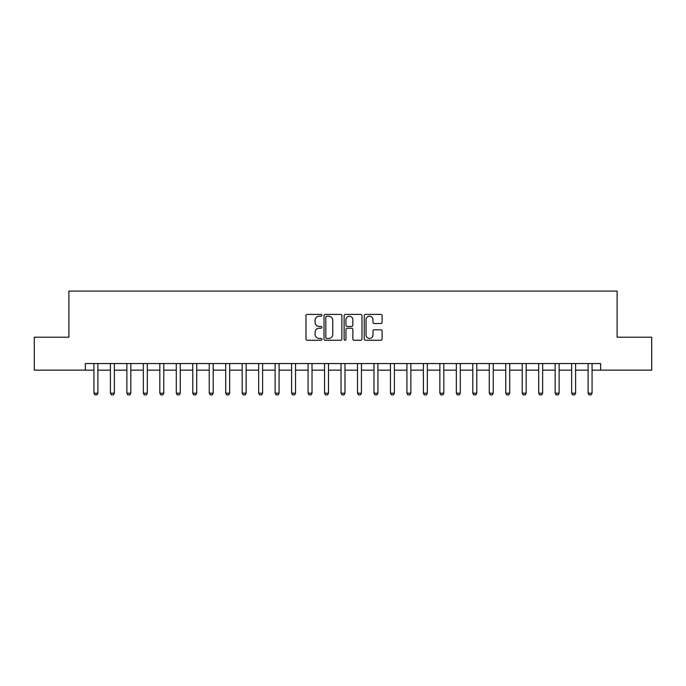 <?xml version="1.0" encoding="UTF-8"?>
<svg xmlns="http://www.w3.org/2000/svg" width="686" height="686" viewBox="0 0 686 686"><rect width="100%" height="100%" fill="white"/><g stroke="black" fill="none" stroke-linecap="round" stroke-linejoin="round"><path stroke-width="1.03" d="M321.914 315.286A0.909 0.909 0 0 0 321.014 314.385L307.268 314.385A1.295 1.295 0 0 0 305.973 315.68L305.973 338.961A1.295 1.295 0 0 0 307.268 340.256L321.014 340.256A0.909 0.909 0 0 0 321.914 339.347A0.909 0.909 0 0 0 321.014 338.438L319.23 338.438A4.142 4.142 0 0 1 315.088 334.305L315.088 332.358A4.142 4.142 0 0 1 319.23 328.225L321.014 328.225A0.909 0.909 0 0 0 321.914 327.316A0.909 0.909 0 0 0 321.014 326.416L319.23 326.416A4.142 4.142 0 0 1 315.088 322.274L315.088 320.336A4.142 4.142 0 0 1 319.23 316.195L321.014 316.195A0.909 0.909 0 0 0 321.914 315.286M380.807 323.5A1.295 1.295 0 0 0 382.093 322.206L382.093 315.68A1.295 1.295 0 0 0 380.807 314.385L365.544 314.385A1.295 1.295 0 0 0 364.249 315.68L364.249 338.961A1.295 1.295 0 0 0 365.544 340.256L380.807 340.256A1.295 1.295 0 0 0 382.093 338.961L382.093 331.072A1.295 1.295 0 0 0 380.807 329.777L374.273 329.777A1.295 1.295 0 0 0 372.978 331.072L372.978 334.982A3.464 3.464 0 0 1 369.514 338.438A3.464 3.464 0 0 1 366.058 334.982L366.058 319.65A3.464 3.464 0 0 1 369.514 316.195A3.464 3.464 0 0 1 372.978 319.65L372.978 322.206A1.295 1.295 0 0 0 374.273 323.5L380.807 323.5M85.364 370.148L34.3 370.148L34.3 337.203L68.892 337.203L68.892 291.078L617.108 291.078L617.108 337.203L651.7 337.203L651.7 370.148L600.636 370.148L600.636 363.554L85.364 363.554L85.364 370.148L93.931 370.148M341.868 315.68A1.295 1.295 0 0 0 340.573 314.385L325.31 314.385A1.295 1.295 0 0 0 324.015 315.68L324.015 338.961A1.295 1.295 0 0 0 325.31 340.256L340.573 340.256A1.295 1.295 0 0 0 341.868 338.961L341.868 315.68M345.427 314.385L360.69 314.385A1.295 1.295 0 0 1 361.985 315.68L361.985 338.961A1.295 1.295 0 0 1 360.69 340.256L354.156 340.256A1.295 1.295 0 0 1 352.861 338.961L352.861 329.52A1.295 1.295 0 0 0 351.566 328.225L347.236 328.225A1.295 1.295 0 0 0 345.941 329.52L345.941 339.347A0.909 0.909 0 0 1 345.041 340.256A0.909 0.909 0 0 1 344.132 339.347L344.132 315.68A1.295 1.295 0 0 1 345.427 314.385M97.884 370.148L110.403 370.148M114.356 370.148L126.876 370.148M130.829 370.148L143.348 370.148M147.301 370.148L159.821 370.148M163.774 370.148L176.293 370.148M180.246 370.148L192.766 370.148M196.719 370.148L209.239 370.148M213.192 370.148L225.711 370.148M229.664 370.148L242.184 370.148M246.137 370.148L258.656 370.148M262.609 370.148L275.129 370.148M279.082 370.148L291.601 370.148M295.555 370.148L308.074 370.148M312.027 370.148L324.547 370.148M328.5 370.148L341.019 370.148M344.981 370.148L357.5 370.148M361.453 370.148L373.973 370.148M377.926 370.148L390.445 370.148M394.399 370.148L406.918 370.148M410.871 370.148L423.391 370.148M427.344 370.148L439.863 370.148M443.816 370.148L456.336 370.148M460.289 370.148L472.808 370.148M476.761 370.148L489.281 370.148M493.234 370.148L505.753 370.148M509.707 370.148L522.226 370.148M526.179 370.148L538.699 370.148M542.652 370.148L555.171 370.148M559.124 370.148L571.644 370.148M575.597 370.148L588.116 370.148M592.069 370.148L600.636 370.148M326.733 316.195A0.909 0.909 0 0 0 325.824 317.095L325.824 337.538A0.909 0.909 0 0 0 326.733 338.438L328.611 338.438A4.142 4.142 0 0 0 332.753 334.305L332.753 320.336A4.142 4.142 0 0 0 328.611 316.195L326.733 316.195M352.861 319.719A3.464 3.464 0 0 0 349.406 316.255A3.464 3.464 0 0 0 345.941 319.719L345.941 325.121A1.295 1.295 0 0 0 347.236 326.416L351.566 326.416A1.295 1.295 0 0 0 352.861 325.121L352.861 319.719M98.029 363.554L97.944 363.82A1.321 1.321 0 0 0 97.884 364.215L97.884 393.207L96.898 394.922L94.917 394.922L93.931 393.207L93.931 364.215A1.321 1.321 0 0 0 93.871 363.82L93.785 363.554M93.931 393.207L97.884 393.207M114.502 363.554L114.416 363.82A1.321 1.321 0 0 0 114.356 364.215L114.356 393.207L113.37 394.922L111.389 394.922L110.403 393.207L110.403 364.215A1.321 1.321 0 0 0 110.343 363.82L110.257 363.554M110.403 393.207L114.356 393.207M130.975 363.554L130.889 363.82A1.321 1.321 0 0 0 130.829 364.215L130.829 393.207L129.843 394.922L127.862 394.922L126.876 393.207L126.876 364.215A1.321 1.321 0 0 0 126.816 363.82L126.73 363.554M126.876 393.207L130.829 393.207M147.447 363.554L147.361 363.82A1.321 1.321 0 0 0 147.301 364.215L147.301 393.207L146.315 394.922L144.334 394.922L143.348 393.207L143.348 364.215A1.321 1.321 0 0 0 143.288 363.82L143.203 363.554M143.348 393.207L147.301 393.207M163.92 363.554L163.834 363.82A1.321 1.321 0 0 0 163.774 364.215L163.774 393.207L162.788 394.922L160.807 394.922L159.821 393.207L159.821 364.215A1.321 1.321 0 0 0 159.761 363.82L159.675 363.554M159.821 393.207L163.774 393.207M180.392 363.554L180.315 363.82A1.321 1.321 0 0 0 180.246 364.215L180.246 393.207L179.26 394.922L177.28 394.922L176.293 393.207L176.293 364.215A1.321 1.321 0 0 0 176.233 363.82L176.148 363.554M176.293 393.207L180.246 393.207M196.865 363.554L196.788 363.82A1.321 1.321 0 0 0 196.719 364.215L196.719 393.207L195.733 394.922L193.761 394.922L192.766 393.207L192.766 364.215A1.321 1.321 0 0 0 192.706 363.82L192.62 363.554M192.766 393.207L196.719 393.207M213.337 363.554L213.26 363.82A1.321 1.321 0 0 0 213.192 364.215L213.192 393.207L212.206 394.922L210.233 394.922L209.239 393.207L209.239 364.215A1.321 1.321 0 0 0 209.179 363.82L209.093 363.554M209.239 393.207L213.192 393.207M229.81 363.554L229.733 363.82A1.321 1.321 0 0 0 229.664 364.215L229.664 393.207L228.678 394.922L226.706 394.922L225.711 393.207L225.711 364.215A1.321 1.321 0 0 0 225.651 363.82L225.565 363.554M225.711 393.207L229.664 393.207M246.283 363.554L246.205 363.82A1.321 1.321 0 0 0 246.137 364.215L246.137 393.207L245.151 394.922L243.178 394.922L242.184 393.207L242.184 364.215A1.321 1.321 0 0 0 242.124 363.82L242.038 363.554M242.184 393.207L246.137 393.207M262.755 363.554L262.678 363.82A1.321 1.321 0 0 0 262.609 364.215L262.609 393.207L261.623 394.922L259.651 394.922L258.656 393.207L258.656 364.215A1.321 1.321 0 0 0 258.596 363.82L258.519 363.554M258.656 393.207L262.609 393.207M279.228 363.554L279.151 363.82A1.321 1.321 0 0 0 279.082 364.215L279.082 393.207L278.096 394.922L276.124 394.922L275.129 393.207L275.129 364.215A1.321 1.321 0 0 0 275.069 363.82L274.992 363.554M275.129 393.207L279.082 393.207M295.7 363.554L295.623 363.82A1.321 1.321 0 0 0 295.555 364.215L295.555 393.207L294.568 394.922L292.596 394.922L291.601 393.207L291.601 364.215A1.321 1.321 0 0 0 291.541 363.82L291.464 363.554M291.601 393.207L295.555 393.207M312.173 363.554L312.096 363.82A1.321 1.321 0 0 0 312.027 364.215L312.027 393.207L311.041 394.922L309.069 394.922L308.074 393.207L308.074 364.215A1.321 1.321 0 0 0 308.014 363.82L307.937 363.554M308.074 393.207L312.027 393.207M328.645 363.554L328.568 363.82A1.321 1.321 0 0 0 328.5 364.215L328.5 393.207L327.514 394.922L325.541 394.922L324.547 393.207L324.547 364.215A1.321 1.321 0 0 0 324.487 363.82L324.409 363.554M324.547 393.207L328.5 393.207M345.118 363.554L345.041 363.82A1.321 1.321 0 0 0 344.981 364.215L344.981 393.207L343.986 394.922L342.014 394.922L341.019 393.207L341.019 364.215A1.321 1.321 0 0 0 340.959 363.82L340.882 363.554M341.019 393.207L344.981 393.207M361.591 363.554L361.513 363.82A1.321 1.321 0 0 0 361.453 364.215L361.453 393.207L360.459 394.922L358.486 394.922L357.5 393.207L357.5 364.215A1.321 1.321 0 0 0 357.432 363.82L357.355 363.554M357.5 393.207L361.453 393.207M378.063 363.554L377.986 363.82A1.321 1.321 0 0 0 377.926 364.215L377.926 393.207L376.931 394.922L374.959 394.922L373.973 393.207L373.973 364.215A1.321 1.321 0 0 0 373.904 363.82L373.827 363.554M373.973 393.207L377.926 393.207M394.536 363.554L394.459 363.82A1.321 1.321 0 0 0 394.399 364.215L394.399 393.207L393.404 394.922L391.432 394.922L390.445 393.207L390.445 364.215A1.321 1.321 0 0 0 390.377 363.82L390.3 363.554M390.445 393.207L394.399 393.207M411.008 363.554L410.931 363.82A1.321 1.321 0 0 0 410.871 364.215L410.871 393.207L409.876 394.922L407.904 394.922L406.918 393.207L406.918 364.215A1.321 1.321 0 0 0 406.849 363.82L406.772 363.554M406.918 393.207L410.871 393.207M427.481 363.554L427.404 363.82A1.321 1.321 0 0 0 427.344 364.215L427.344 393.207L426.349 394.922L424.377 394.922L423.391 393.207L423.391 364.215A1.321 1.321 0 0 0 423.322 363.82L423.245 363.554M423.391 393.207L427.344 393.207M443.962 363.554L443.876 363.82A1.321 1.321 0 0 0 443.816 364.215L443.816 393.207L442.822 394.922L440.849 394.922L439.863 393.207L439.863 364.215A1.321 1.321 0 0 0 439.795 363.82L439.717 363.554M439.863 393.207L443.816 393.207M460.435 363.554L460.349 363.82A1.321 1.321 0 0 0 460.289 364.215L460.289 393.207L459.294 394.922L457.322 394.922L456.336 393.207L456.336 364.215A1.321 1.321 0 0 0 456.267 363.82L456.19 363.554M456.336 393.207L460.289 393.207M476.907 363.554L476.821 363.82A1.321 1.321 0 0 0 476.761 364.215L476.761 393.207L475.767 394.922L473.794 394.922L472.808 393.207L472.808 364.215A1.321 1.321 0 0 0 472.74 363.82L472.663 363.554M472.808 393.207L476.761 393.207M493.38 363.554L493.294 363.82A1.321 1.321 0 0 0 493.234 364.215L493.234 393.207L492.239 394.922L490.267 394.922L489.281 393.207L489.281 364.215A1.321 1.321 0 0 0 489.212 363.82L489.135 363.554M489.281 393.207L493.234 393.207M509.852 363.554L509.767 363.82A1.321 1.321 0 0 0 509.707 364.215L509.707 393.207L508.72 394.922L506.74 394.922L505.753 393.207L505.753 364.215A1.321 1.321 0 0 0 505.685 363.82L505.608 363.554M505.753 393.207L509.707 393.207M526.325 363.554L526.239 363.82A1.321 1.321 0 0 0 526.179 364.215L526.179 393.207L525.193 394.922L523.212 394.922L522.226 393.207L522.226 364.215A1.321 1.321 0 0 0 522.166 363.82L522.08 363.554M522.226 393.207L526.179 393.207M542.798 363.554L542.712 363.82A1.321 1.321 0 0 0 542.652 364.215L542.652 393.207L541.666 394.922L539.685 394.922L538.699 393.207L538.699 364.215A1.321 1.321 0 0 0 538.639 363.82L538.553 363.554M538.699 393.207L542.652 393.207M559.27 363.554L559.184 363.82A1.321 1.321 0 0 0 559.124 364.215L559.124 393.207L558.138 394.922L556.157 394.922L555.171 393.207L555.171 364.215A1.321 1.321 0 0 0 555.111 363.82L555.025 363.554M555.171 393.207L559.124 393.207M575.743 363.554L575.657 363.82A1.321 1.321 0 0 0 575.597 364.215L575.597 393.207L574.611 394.922L572.63 394.922L571.644 393.207L571.644 364.215A1.321 1.321 0 0 0 571.584 363.82L571.498 363.554M571.644 393.207L575.597 393.207M592.215 363.554L592.129 363.82A1.321 1.321 0 0 0 592.069 364.215L592.069 393.207L591.083 394.922L589.103 394.922L588.116 393.207L588.116 364.215A1.321 1.321 0 0 0 588.056 363.82L587.971 363.554M588.116 393.207L592.069 393.207"/></g></svg>
